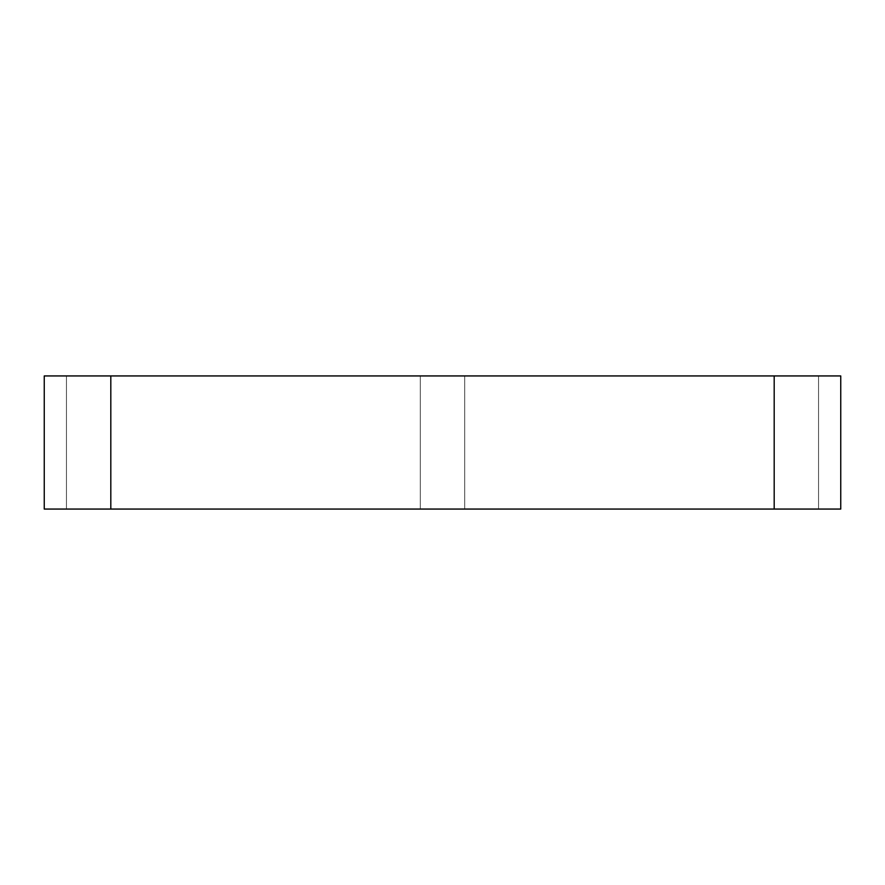 <?xml version="1.0" encoding="UTF-8"?>
<svg xmlns="http://www.w3.org/2000/svg" width="885" height="885" viewBox="0 0 885 885"><rect width="100%" height="100%" fill="white"/><g stroke="black" fill="none" stroke-linecap="round" stroke-linejoin="round"><path stroke-width="0.66" stroke-dasharray="4.42 3.32" d="M464.691 375.937L464.691 509.063L818.559 509.063L818.559 375.937L818.559 509.063L464.691 509.063L464.691 375.937L840.75 375.937L840.75 509.063L464.691 509.063L464.691 375.937L818.559 375.937L464.691 375.937L464.691 509.063L464.691 375.937L464.691 509.063L818.559 509.063L774.187 509.063L774.187 375.937L66.441 375.937L66.441 509.063L420.309 509.063L420.309 375.937L420.309 509.063L66.441 509.063L66.441 375.937L420.309 375.937L66.441 375.937L420.309 375.937L66.441 375.937L420.309 375.937L110.813 375.937L110.813 509.063L420.309 509.063L420.309 375.937L420.309 509.063L420.309 375.937L420.309 509.063L66.441 509.063L66.441 375.937L66.441 509.063L66.441 375.937L66.441 509.063L110.813 509.063L44.25 509.063L44.25 375.937L110.813 375.937L110.813 509.063L774.187 509.063L774.187 375.937L818.559 375.937L464.691 375.937M818.559 375.937L818.559 509.063L464.691 509.063L818.559 509.063L818.559 375.937M110.813 509.063L420.309 509.063L110.813 509.063L110.813 375.937M774.187 375.937L774.187 509.063"/><path stroke-width="1.33" d="M110.813 375.937L44.25 375.937L44.25 509.063L110.813 509.063L110.813 375.937L774.187 375.937L774.187 509.063L840.75 509.063L840.75 375.937L774.187 375.937M774.187 509.063L110.813 509.063"/></g></svg>
